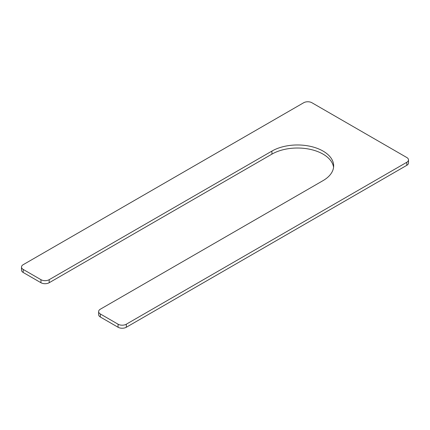 <?xml version="1.0" encoding="UTF-8"?>
<svg xmlns="http://www.w3.org/2000/svg" width="430" height="430" viewBox="0 0 430 430"><rect width="100%" height="100%" fill="white"/><g stroke="black" fill="none" stroke-linecap="round" stroke-linejoin="round"><path stroke-width="0.64" d="M49.192 279.677L271.921 151.086A36.163 20.882 0 0 1 311.331 146.56A36.163 20.882 0 0 1 333.653 165.851A36.163 20.882 0 0 1 323.064 180.616L100.335 309.202A5.832 3.37 0 0 0 98.631 311.583L98.631 314.631A5.832 3.37 0 0 0 100.335 317.012L118.073 327.252A5.832 3.37 0 0 0 126.323 327.252L406.791 165.324A5.832 3.37 0 0 0 408.5 162.943L408.5 159.895A5.832 3.37 0 0 0 406.791 157.514L311.927 102.748A5.832 3.37 0 0 0 303.677 102.748L23.209 264.676A5.832 3.37 0 0 0 21.5 267.057A5.832 3.37 0 0 0 23.209 269.438L40.941 279.677A5.832 3.37 0 0 0 49.192 279.677L49.192 282.725A5.832 3.37 0 0 1 40.941 282.725L23.209 272.486A5.832 3.37 0 0 1 21.5 270.104L21.5 267.057M98.631 311.583A5.832 3.37 0 0 0 100.335 313.964L118.073 324.204A5.832 3.37 0 0 0 126.323 324.204L406.791 162.277A5.832 3.37 0 0 0 408.5 159.895M333.562 167.372A36.163 20.882 0 0 0 310.1 149.328A36.163 20.882 0 0 0 271.921 154.133L49.192 282.725M100.335 313.964L100.335 317.012M118.073 324.204L118.073 327.252M126.323 324.204L126.323 327.252M406.791 162.277L406.791 165.324M23.209 269.438L23.209 272.486M40.941 279.677L40.941 282.725M271.921 151.086L271.921 154.133"/></g></svg>

